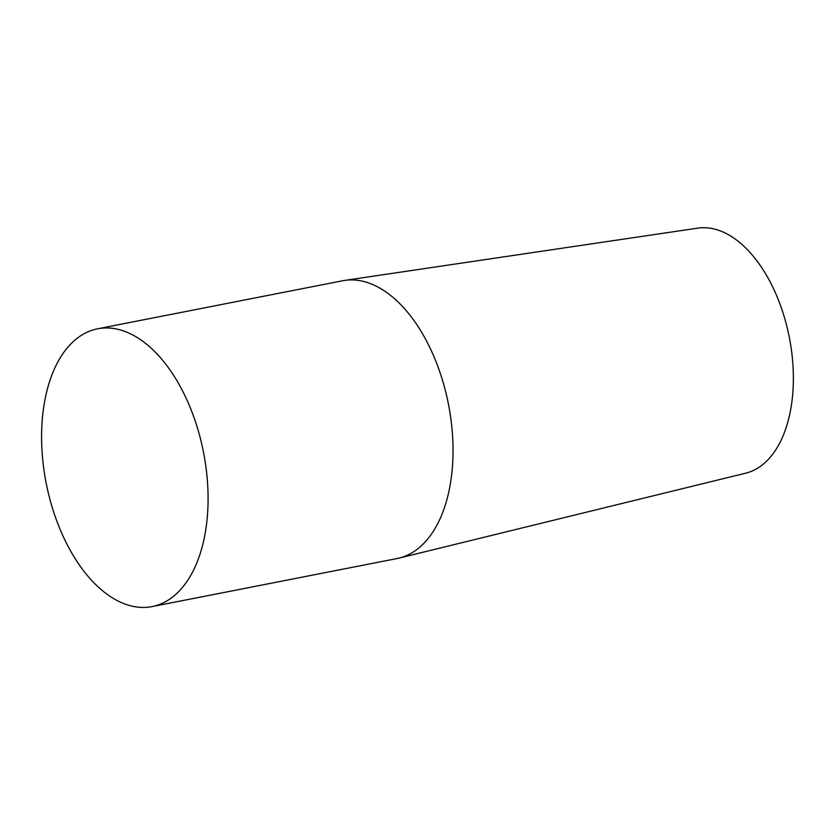 <?xml version="1.0" encoding="UTF-8"?>
<svg xmlns="http://www.w3.org/2000/svg" width="835" height="835" viewBox="0 0 835 835"><rect width="100%" height="100%" fill="white"/><g stroke="black" fill="none" stroke-linecap="round" stroke-linejoin="round"><path stroke-width="1.25" d="M97.601 328.813L342.559 280.779A141.532 80.16 78.9 0 1 344.646 280.414L697.726 228.143A124.885 70.735 78.9 0 1 789.472 338.133A124.885 70.735 78.9 0 1 745.78 473.153L399.099 558.093A141.532 80.16 78.9 0 1 397.022 558.552L152.074 606.586A141.532 80.16 78.9 0 1 151.605 606.68A141.532 80.16 78.9 0 1 46.092 482.703A141.532 80.16 78.9 0 1 97.601 328.813A141.532 80.16 78.9 0 1 203.667 453.102A141.532 80.16 78.9 0 1 152.074 606.586M344.646 280.414A141.532 80.16 78.9 0 1 448.614 405.069A141.532 80.16 78.9 0 1 399.099 558.093"/></g></svg>
